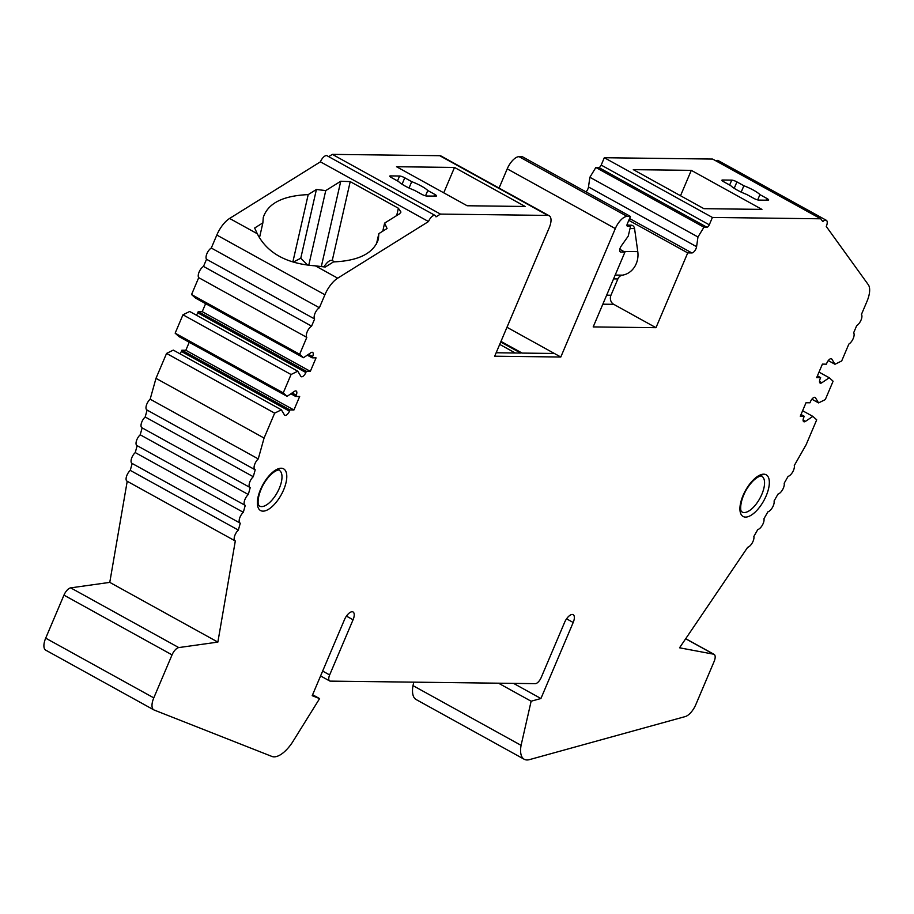 <?xml version="1.0" encoding="UTF-8"?>
<svg xmlns="http://www.w3.org/2000/svg" width="914" height="914" viewBox="0 0 914 914"><rect width="100%" height="100%" fill="white"/><g stroke="black" fill="none" stroke-linecap="round" stroke-linejoin="round"><path stroke-width="1.37" d="M680.519 195.745L691.292 170.358L633.299 169.65L703.929 208.678L761.933 209.386L691.292 170.358M443.747 192.82L454.509 167.445L396.516 166.725L467.145 205.753L525.15 206.473L454.509 167.445M178.778 647.58A8.169 3.587 118.9 0 0 172.049 654.87L153.792 697.873A13.619 5.987 118.9 0 0 153.815 709.87A13.619 5.987 118.9 0 0 154.123 710.018L271.938 756.449A27.226 11.973 118.9 0 0 292.286 742.522L319.603 698.604L312.2 695.691L344.475 619.669A8.854 3.896 -61.1 0 1 353.055 611.98A8.854 3.896 -61.1 0 1 353.067 619.772L329.646 674.955A6.809 2.993 118.9 0 0 329.657 680.953A6.809 2.993 118.9 0 0 330.354 681.124L535.273 683.649A6.809 2.993 118.9 0 0 541.179 677.56L564.601 622.388A8.854 3.896 -61.1 0 1 573.169 614.688A8.854 3.896 -61.1 0 1 573.192 622.491L540.928 698.513L531.137 701.221L521.083 745.344A27.226 11.973 118.9 0 0 524.248 759.283A27.226 11.973 118.9 0 0 529.457 759.625L685.249 716.576A13.619 5.987 118.9 0 0 695.84 704.557L714.097 661.553A8.169 3.587 118.9 0 0 714.085 654.355A8.169 3.587 118.9 0 0 713.583 654.184L679.548 647.798L747.675 547.303A6.809 2.993 118.9 0 0 752.279 542.859A6.809 2.993 118.9 0 0 753.856 536.461L757.786 529.56A6.809 2.993 118.9 0 0 762.379 525.127A6.809 2.993 118.9 0 0 763.955 518.729L767.897 511.829A6.809 2.993 118.9 0 0 772.49 507.384A6.809 2.993 118.9 0 0 774.067 500.998L777.997 494.097A6.809 2.993 118.9 0 0 782.601 489.653A6.809 2.993 118.9 0 0 784.178 483.255L788.108 476.365A6.809 2.993 118.9 0 0 792.712 471.921A6.809 2.993 118.9 0 0 794.289 465.523L806.125 444.741L816.705 419.834L812.843 416.384L805.497 421.354A4.764 2.091 -61.1 0 1 803.749 421.708A4.764 2.091 -61.1 0 1 803.737 417.504L804.251 416.281L800.287 416.236L806.011 402.743L809.975 402.788L810.501 401.566A4.764 2.091 -61.1 0 1 815.117 397.419A4.764 2.091 -61.1 0 1 815.494 397.796L818.578 402.903L825.296 399.589L833.1 381.207L829.249 377.756L821.892 382.726A4.764 2.091 -61.1 0 1 820.144 383.08A4.764 2.091 -61.1 0 1 820.132 378.876L820.646 377.653L816.682 377.608L822.406 364.115L826.37 364.172L826.896 362.938A4.764 2.091 -61.1 0 1 831.511 358.802A4.764 2.091 -61.1 0 1 831.889 359.179L834.973 364.275L841.691 360.961L848.855 344.075A6.809 2.993 118.9 0 0 853.23 338.477A6.809 2.993 118.9 0 0 853.63 332.833L856.669 325.681A6.809 2.993 118.9 0 0 861.034 320.083A6.809 2.993 118.9 0 0 861.434 314.439L866.952 301.46A20.416 8.98 118.9 0 0 868.3 284.711L826.267 226.455A6.809 2.993 118.9 0 0 826.325 220.297A6.809 2.993 118.9 0 0 822.794 221.634L820.738 218.789L712.406 217.452L709.287 224.81A2.719 1.2 -61.1 0 1 706.922 227.243L703.951 227.209L697.965 236.989L696.582 246.689A4.764 2.091 -61.1 0 1 691.864 252.938L687.728 252.892L655.978 327.692L593.186 326.915L624.936 252.115L620.8 252.058A4.764 2.091 -61.1 0 1 620.32 251.944A4.764 2.091 -61.1 0 1 621.417 245.763L628.226 236.132L630.569 226.295L627.598 226.261A2.719 1.2 -61.1 0 1 627.324 226.192A2.719 1.2 -61.1 0 1 627.324 223.793L630.443 216.435L627.141 216.401A13.619 5.987 118.9 0 0 615.316 228.58L560.796 357.02L494.691 356.209L549.223 227.757A13.619 5.987 118.9 0 0 549.188 215.761A13.619 5.987 118.9 0 0 547.817 215.418L440.445 214.093L436.012 216.858A6.809 2.993 118.9 0 0 435.155 215.476A6.809 2.993 118.9 0 0 428.506 221.542L337.7 278.176A20.416 8.98 118.9 0 0 324.904 294.765L319.386 307.755A6.809 2.993 118.9 0 0 315.022 313.342A6.809 2.993 118.9 0 0 314.622 318.986L311.583 326.149A6.809 2.993 118.9 0 0 307.218 331.736A6.809 2.993 118.9 0 0 306.807 337.38L299.643 354.278L303.494 357.717L310.84 352.747A4.764 2.091 -61.1 0 1 312.599 352.393A4.764 2.091 -61.1 0 1 312.611 356.597L312.085 357.82L316.061 357.877L310.326 371.358L306.361 371.312L305.847 372.535A4.764 2.091 -61.1 0 1 301.232 376.682A4.764 2.091 -61.1 0 1 300.843 376.305L297.77 371.21L291.052 374.512L283.249 392.894L287.099 396.345L294.445 391.375A4.764 2.091 -61.1 0 1 296.205 391.021A4.764 2.091 -61.1 0 1 296.216 395.225L295.69 396.448L299.666 396.493L293.931 409.986L289.967 409.94L289.452 411.163A4.764 2.091 -61.1 0 1 284.837 415.299A4.764 2.091 -61.1 0 1 284.448 414.922L281.375 409.826L274.657 413.139L264.077 438.057L258.251 458.908A6.809 2.993 118.9 0 0 254.48 465.032A6.809 2.993 118.9 0 0 254.983 469.693A6.809 2.993 118.9 0 0 255.212 469.785L253.269 476.708A6.809 2.993 118.9 0 0 249.511 482.832A6.809 2.993 118.9 0 0 250.013 487.482A6.809 2.993 118.9 0 0 250.23 487.585L248.3 494.508A6.809 2.993 118.9 0 0 244.529 500.632A6.809 2.993 118.9 0 0 245.032 505.282A6.809 2.993 118.9 0 0 245.26 505.385L243.318 512.308A6.809 2.993 118.9 0 0 239.559 518.432A6.809 2.993 118.9 0 0 240.062 523.082A6.809 2.993 118.9 0 0 240.279 523.185L238.348 530.097A6.809 2.993 118.9 0 0 234.578 536.221A6.809 2.993 118.9 0 0 235.081 540.882A6.809 2.993 118.9 0 0 235.309 540.974L217.863 642.096L178.778 647.58L70.686 587.862A8.169 3.587 118.9 0 0 63.957 595.14L45.7 638.155A13.619 5.987 118.9 0 0 45.723 650.151A13.619 5.987 118.9 0 0 46.031 650.3M435.155 215.476L327.075 155.757A6.809 2.993 118.9 0 0 320.414 161.824L229.608 218.446A20.416 8.98 -61.1 0 0 216.812 235.047L211.294 248.037L319.386 307.755M254.652 228.009L257.268 233.733C267.185 253.052 286.55 263.758 315.387 265.848L325.281 267.037L333.496 261.907C358.802 260.821 373.769 253.212 378.43 239.057L378.83 233.641L387.056 228.511L384.611 223.107L399.612 213.75L400.96 212.048L398.378 208.232L350.211 181.623L340.751 181.235L325.75 190.592L316.415 189.484L308.201 194.613C282.906 195.699 267.928 203.308 263.278 217.463L262.866 222.879L254.652 228.009M320.414 161.824L428.506 221.542M382.772 231.173L384.611 223.107M413.791 682.152L413.002 685.626A27.226 11.973 118.9 0 0 416.156 699.553L524.248 759.283M70.686 587.862L109.771 582.378L127.217 481.278A6.809 2.993 118.9 0 1 126.989 481.152L235.081 540.882M137.157 445.678L135.238 452.579A6.809 2.993 118.9 0 0 131.467 458.702A6.809 2.993 118.9 0 0 131.97 463.364A6.809 2.993 118.9 0 0 132.187 463.455L130.256 470.379A6.809 2.993 118.9 0 0 126.486 476.502A6.809 2.993 118.9 0 0 126.989 481.152M147.108 410.089L145.177 416.99A6.809 2.993 118.9 0 0 141.419 423.113A6.809 2.993 118.9 0 0 141.921 427.763A6.809 2.993 118.9 0 0 142.138 427.866L140.208 434.79A6.809 2.993 118.9 0 0 136.437 440.902A6.809 2.993 118.9 0 0 136.94 445.564A6.809 2.993 118.9 0 0 137.169 445.655M281.375 409.826L173.283 350.108L166.565 353.421L155.986 378.339L150.159 399.19A6.809 2.993 118.9 0 0 146.389 405.313A6.809 2.993 118.9 0 0 146.891 409.963A6.809 2.993 118.9 0 0 147.12 410.066M189.232 342.27L185.839 350.268L181.875 350.211L181.36 351.444A4.764 2.091 -61.1 0 1 179.967 353.798M297.77 371.21L189.678 311.48L182.96 314.793L175.157 333.176L179.007 336.615L287.099 396.345M205.627 303.642L202.234 311.64L198.269 311.594L197.755 312.817A4.764 2.091 -61.1 0 1 196.361 315.181M211.294 248.037A6.809 2.993 -61.1 0 0 206.93 253.624A6.809 2.993 -61.1 0 0 206.53 259.268L203.491 266.42A6.809 2.993 -61.1 0 0 199.126 272.018A6.809 2.993 -61.1 0 0 198.715 277.662L191.552 294.548L195.402 297.998L303.494 357.717M549.188 215.761L441.096 156.043A13.619 5.987 118.9 0 0 439.725 155.7L332.353 154.375L328.697 156.648M630.443 216.435L522.351 156.717L519.049 156.671A13.619 5.987 118.9 0 0 507.224 168.85L499.067 188.078M820.738 218.789L712.646 159.059L604.314 157.722L601.195 165.08A2.719 1.2 -61.1 0 1 598.83 167.525L595.859 167.479L589.873 177.27L588.49 186.97A4.764 2.091 -61.1 0 1 586.023 191.894M826.325 220.297L718.233 160.578A6.809 2.993 118.9 0 0 715.993 160.91M206.53 259.268L314.622 318.986M203.491 266.42L311.583 326.149M198.715 277.662L306.807 337.38M191.552 294.548L299.643 354.278M768.114 200.212A4.079 0.845 23 0 0 768.663 200.04A4.079 0.845 23 0 0 766.892 198.464L759.934 194.625A17.012 3.507 23 0 0 753.559 190.203A17.012 3.507 23 0 0 743.882 185.748L736.924 181.909A4.079 0.845 23 0 0 731.726 180.115L722.471 180.001A4.079 0.845 23 0 0 721.923 180.172A4.079 0.845 23 0 0 723.705 181.749L730.663 185.588A17.012 3.507 23 0 0 746.715 194.453L753.662 198.304A4.079 0.845 23 0 0 758.86 200.097L768.114 200.212M604.314 157.722L712.406 217.452M741.174 192.111L743.882 185.748M757.683 199.915L759.934 194.625M655.978 327.692L613.705 304.328A6.809 5.952 -89.3 0 1 610.963 295.245L617.875 278.941L613.568 278.884M628.786 220.32L687.728 252.892M617.875 278.941A6.809 5.952 -89.3 0 1 622.457 275.148A20.416 17.846 -89.3 0 0 637.778 251.624L634.567 228.603A4.079 3.565 -89.3 0 0 631.094 225.175L628.478 225.141M619.806 249.282L624.936 252.115M404.776 177.807L411.734 181.657A17.012 3.507 23 0 1 421.411 186.113A17.012 3.507 23 0 1 427.786 190.523L434.744 194.362A4.079 0.845 23 0 1 436.515 195.939A4.079 0.845 23 0 1 435.967 196.122L426.712 196.007A4.079 0.845 23 0 1 421.525 194.202L414.568 190.363A17.012 3.507 23 0 1 398.515 181.486L391.558 177.647A4.079 0.845 23 0 1 389.787 176.082A4.079 0.845 23 0 1 390.335 175.899L399.589 176.014A4.079 0.845 23 0 1 404.776 177.807L402.057 184.228M332.353 154.375L440.445 214.093M506.973 327.281L554.375 353.478L521.963 353.078L500.952 341.47M500.712 342.019L520.694 353.055L496.165 352.758M554.375 353.478L560.796 357.02M307.275 355.158L312.085 357.82M202.234 311.64L310.326 371.358M198.269 311.594L306.361 371.312M182.96 314.793L291.052 374.512M175.157 333.176L283.249 392.894M290.88 393.785L295.69 396.448M185.839 350.268L293.931 409.986M181.875 350.211L289.967 409.94M166.565 353.421L274.657 413.139M155.986 378.339L264.077 438.057M150.159 399.19L258.251 458.908M145.177 416.99L253.269 476.708M140.208 434.79L248.3 494.508M135.238 452.579L243.318 512.308M130.256 470.379L238.348 530.097M217.863 642.096L109.771 582.378M312.611 694.743L319.603 698.604M513.542 683.386L540.928 698.513M498.518 683.204L531.137 701.221M413.002 685.626L521.083 745.344M802.618 410.74L812.843 416.384M801.03 414.499L804.251 416.281M811.883 399.201L818.578 402.903M819.013 372.112L829.249 377.756M817.424 375.871L820.646 377.653M828.278 360.584L834.973 364.275M595.859 167.479L703.951 227.209M589.873 177.27L697.965 236.989M627.107 224.387L630.569 226.295M425.536 195.813L427.786 190.523M409.038 188.01L411.734 181.657M323.83 266.911C327.326 261.792 330.125 259.679 332.239 260.559L334.65 261.884M316.415 189.484L300.763 258.239L307.115 264.557M308.852 264.82L325.75 190.592M259.553 237.457L262.866 222.879M292.88 261.872L308.201 194.613M300.763 258.239L293.44 262.01M376.431 244.187L378.83 233.641M63.957 595.14L172.049 654.87M216.812 235.047L324.904 294.765M229.608 218.446L257.268 233.733M315.387 265.848L337.7 278.176M734.205 188.318L736.924 181.909M766.161 200.189L766.892 198.464M613.705 304.328L602.829 304.191M439.725 155.7L547.817 215.418M507.224 168.85L615.316 228.58M515.256 352.987L499.707 344.395M713.583 654.184L685.671 638.76M262.958 511.143A23.821 10.477 118.9 0 0 286.642 479.085A23.821 10.477 118.9 0 0 266.602 478.833A23.821 10.477 118.9 0 0 262.958 511.143M745.516 517.096A23.821 10.477 118.9 0 0 769.2 485.037A23.821 10.477 118.9 0 0 749.16 484.786A23.821 10.477 118.9 0 0 745.516 517.096M45.7 638.155L153.792 697.873M308.509 354.324L312.611 356.597M197.755 312.817L305.847 372.535M292.114 392.951L296.216 395.225M181.36 351.444L289.452 411.163M346.44 616.116L353.067 619.772M322.653 671.082L329.646 674.955M566.566 618.824L573.192 622.491M803.109 420.029L805.497 421.354M814.603 397.304L815.494 397.796M819.504 381.401L821.892 382.726M830.997 358.676L831.889 359.179M601.195 165.08L709.287 224.81M598.83 167.525L706.922 227.243M588.49 186.97L696.582 246.689M629.563 218.515L691.864 252.938M619.955 251.601L620.8 252.058M519.049 156.671L627.141 216.401M261.587 506.596A20.416 8.98 118.9 0 0 278.336 490.452A20.416 8.98 118.9 0 0 279.261 470.333C280.849 469.316 272.281 469.031 263.129 484.911C255.554 499.432 258.833 506.973 258.742 505.168L259.519 506.082A20.416 8.98 118.9 0 0 261.587 506.596M744.145 512.548A20.416 8.98 118.9 0 0 760.894 496.405A20.416 8.98 118.9 0 0 761.819 476.285C763.407 475.269 754.838 474.983 745.687 490.864C738.112 505.385 741.391 512.925 741.3 511.12L742.077 512.034A20.416 8.98 118.9 0 0 744.145 512.548M434.013 196.099L434.744 194.362M397.499 180.926L399.589 176.014M390.038 176.596L390.335 175.899M396.699 215.567L398.378 208.232M332.239 260.559L350.211 181.623M634.567 228.603L630.032 228.546M637.778 251.624L623.736 251.453M622.457 275.148L615.191 275.057M610.963 295.245L606.645 295.188M729.646 185.028L731.726 180.115M722.174 180.698L722.471 180.001M321.305 266.648L340.751 181.235M522.111 353.078L500.986 341.402M685.717 638.68L714.085 654.355M146.891 409.963L254.983 469.693M141.921 427.763L250.013 487.482M136.94 445.564L245.032 505.282M131.97 463.364L240.062 523.082M45.723 650.151L153.815 709.87M320.586 675.937L329.657 680.953"/></g></svg>
